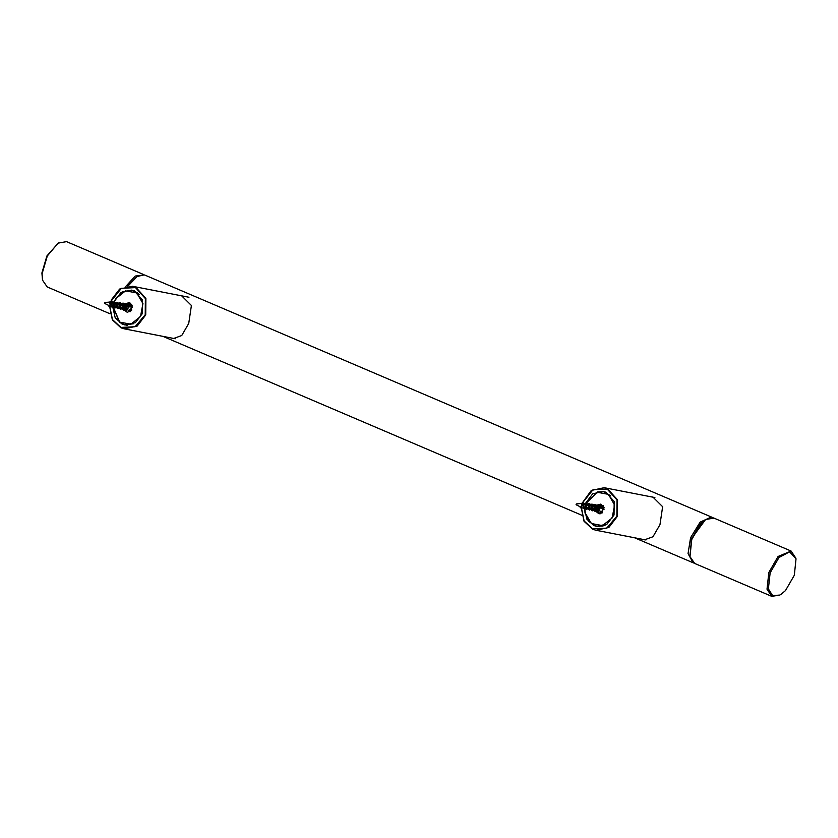 <?xml version="1.0" encoding="UTF-8"?>
<svg xmlns="http://www.w3.org/2000/svg" width="838" height="838" viewBox="0 0 838 838"><rect width="100%" height="100%" fill="white"/><g stroke="black" fill="none" stroke-linecap="round" stroke-linejoin="round"><path stroke-width="1.26" d="M181.678 295.835L191.41 305.472L188.739 323.437L181.741 335.525L173.361 338.583L171.224 337.976M650.728 496.745L652.896 497.06L662.638 506.697L659.967 524.661L652.97 536.749L644.579 539.819L643.092 539.421M689.884 556.139L691.842 538.164L705.428 519.717M713.211 517.842L711.2 517.077L700.107 522.147L690.575 537.734L688.05 553.604L693.099 562.759L693.906 563.042M128.036 286.041L137.076 276.561L143.979 274.854L145.225 275.241L712.447 517.455M137.076 276.561L127.606 286.083L136.646 276.823M705.858 519.445L700.317 523.907L691.465 539.253L689.978 556.631L691.748 539.536L700.966 523.551L705.858 519.445L714.018 518.125L791.124 551.058L778.073 556.474L768.855 572.459L767.011 589.177L771.777 596.363L779.937 595.043L772.646 595.65L768.373 588.894L770.143 572.846L778.994 557.5L789.595 551.833L796.027 558.831L794.33 575.245L785.478 590.591L780.775 594.53M771.777 596.363L694.671 563.44L689.978 556.631M795.89 558.234L791.124 551.058M144.419 274.958L135.222 276.058L125.826 286.387M110.113 313.81L47.2 286.942L42.508 280.143L42.099 273.691L47.305 255.967L58.115 243.125L66.548 241.637L143.654 274.56M58.388 242.957L46.897 255.967L41.9 272.979L42.508 280.143M109.673 306.603L112.355 319.833L120.997 327.836L124.275 328.842L137.181 326.076L145.728 314.952L145.896 298.454L135.829 287.287L132.551 286.282L119.645 289.047L111.108 300.172M110.815 301.491L121.353 288.314L135.505 287.623L145.383 298.579L145.215 314.784L135.086 326.726L120.934 327.428L112.46 319.582L109.82 306.603M113.905 301.9L121.049 292.378L131.608 290.116L134.29 290.933L142.523 300.067L142.376 313.569L135.389 322.672L124.831 324.935L122.149 324.107L115.215 317.812L112.847 307.316M113.612 302.822L113.779 302.298M139.181 294.442L137.139 292.63L131.776 290.273L122.61 291.729L115.843 298.38L114.23 301.9M113.151 307.253L119.687 322.494L125.051 324.851L133.472 323.761M114.377 301.91L115.927 298.548L125.553 290.849L136.741 292.923L142.942 303.545L140.512 316.502L130.875 324.191L119.687 322.117L113.298 307.19M113.371 306.341L113.434 305.818M114.041 302.968L114.24 302.309M124.516 310.207L127.282 312.354L131.734 310.091L130.655 303.346L129.157 302.686L125.899 303.555M125.281 304.142L124.108 309.149M581.331 507.996L584.002 521.236L592.655 529.239L595.933 530.255L608.838 527.49L617.376 516.365L617.554 499.867L607.487 488.701L604.208 487.695L591.303 490.46L582.316 502.894M582.473 502.884L593.011 489.727L607.162 489.036L617.04 499.993L616.873 516.187L606.743 528.139L592.592 528.841L584.107 520.974L581.478 507.985M585.573 503.292L592.707 493.781L603.266 491.529L605.947 492.346L614.181 501.48L614.034 514.982L607.047 524.085L596.488 526.348L593.807 525.52L586.872 519.204L584.505 508.697M584.809 508.614L585.008 512.982L588.81 521.54L596.708 526.264L602.742 526.034L605.13 525.175M610.839 495.855L603.433 491.686L597.4 491.906L585.888 503.303M585.752 503.701L585.573 504.298M586.034 503.324L597.264 492.252L608.44 494.368L614.6 505.01L612.138 517.957L602.491 525.615L591.314 523.509L585.144 512.856L584.966 508.54M585.668 504.455L585.898 503.711M596.153 511.599L598.94 513.767L600.626 513.704L604.093 507.807L600.815 504.099L597.567 504.958M596.352 506.372L595.755 510.531M111.768 306.781L113.182 306.54L113.905 304.665L111.894 306.771L110.48 306.394M113.905 304.665L113.015 302.717L110.773 301.973M104.457 303.136L105.284 302.822L104.457 303.136M104.677 303.429L109.286 305.681L110.124 304.823L109.83 303.209L111.255 302.979L109.349 306.53M110.846 306.582L109.212 305.681M113.287 306.886L112.051 306.75M113.664 302.487L114.733 302.403M115.235 307.473L114.418 305.849M114.576 305.011L116.073 303.283M116.765 303.031L117.655 302.968M117.928 303.01L120.211 305.325L119.939 307.326L118.462 308.133L119.268 308.29M118.189 308.038L117.383 306.687M117.645 305.304L118.996 303.88M119.855 303.576L121.898 304.005L123.06 305.535L122.977 307.735L121.416 308.709M121.112 308.604L120.358 307.462M120.693 305.692L122.683 304.173M122.966 304.131L124.946 304.644L126.077 306.32L125.899 308.363L124.359 309.285M124.024 309.159L123.354 308.195M123.741 306.111L125.763 304.728M126.056 304.686L128.989 305.158M126.978 309.725L126.339 308.929M126.789 306.519L128.853 305.273M129.167 305.252L131.891 305.723L129.66 306.247M129.9 310.29L129.345 309.641M129.838 306.991L131.954 305.839L130.372 310.112M130.665 309.274L130.697 309.851M129.639 311.579L130.299 311.663M132.341 305.943L129.576 304.068M126.748 310.877L126.632 303.649M123.815 310.133L123.741 303.251M120.944 309.421L120.714 302.822M118.043 308.698L117.802 302.403M115.12 307.975L114.837 301.994M111.569 306.781L112.428 307.305L111.842 301.565M131.65 304.383L130.822 304.477M130.644 304.519L129.188 305.283M128.968 305.472L127.575 309.473M128.141 310.751L130.56 311.474M132.498 307.337L129.387 304.026L127.879 304.068M127.701 304.121L126.213 304.927M125.993 305.126L124.768 308.834M125.26 309.997L126.559 310.846L126.475 303.618L124.935 303.66M124.757 303.712L123.259 304.571M123.029 304.791L121.96 308.175M122.243 309.002L123.615 310.112L123.521 303.199L121.971 303.251M121.793 303.304L120.295 304.225M119.625 305.105L119.164 307.504M119.488 308.468L120.756 309.39L120.525 302.78L119.017 302.853M118.2 303.209L117.32 303.901M116.754 304.697L116.346 306.834M116.618 307.693L117.854 308.677L117.613 302.361L116.084 302.445M115.424 302.707L114.104 303.932M113.738 306.897L114.921 307.944L114.649 301.952L113.109 302.036M112.47 302.319L111.381 303.314M110.857 306.09L112.062 307.232L111.653 301.523L109.275 302.099M107.966 305.105L109.16 306.509L110.888 302.906M131.336 308.112L131.157 309.107M129.031 310.07L130.571 309.966L131.336 308.248L130.812 306.394L129.115 305.189M128.748 305.126L126.622 305.786M126.014 309.4L127.942 309.107L128.183 306.331L126.926 304.906L123.825 304.163M125.637 304.55L123.584 305.336M122.987 308.719L124.747 308.855L125.522 306.76L124.632 304.812L122.861 303.995M122.537 303.985L120.557 304.896M120.274 305.231L119.824 307.682M119.991 308.028L121.667 308.415L122.62 306.279L121.699 304.215L119.708 303.419M118.745 303.607L117.53 304.466M117.247 304.843L116.849 306.918M117.006 307.316L118.787 307.829L119.698 305.493L118.724 303.597L116.608 302.864M115.843 303.042L114.492 304.058M114.031 306.582L114.806 307.41L115.927 307.242L116.796 304.896L115.707 302.916L113.497 302.319M130.822 309.693L132.09 306.09M583.363 508.184L584.798 507.901L585.479 506.309L583.3 508.184L582.064 507.776M585.479 506.309L584.526 504.078L582.368 503.376M576.073 504.497L576.911 504.277L576.073 504.497M576.293 504.832L580.744 507.063L581.614 506.424L581.478 504.759L582.923 504.623L580.912 507.922M584.851 508.289L583.646 508.153M585.238 503.889L586.286 503.795M587.082 508.949L585.992 507.231M586.15 506.414L587.648 504.675M588.339 504.434L589.24 504.371M589.502 504.403L591.146 505.398L591.838 507.021L591.398 508.896L590.036 509.535M589.753 509.431L588.946 508.079M589.219 506.707L590.57 505.272M591.429 504.968L593.44 505.387L594.708 507.179L594.446 509.315L592.99 510.101M592.696 509.996L591.932 508.855M592.267 507.084L594.247 505.565M594.53 505.524L596.352 505.922L597.63 507.65L597.4 509.892L595.933 510.677M595.598 510.562L594.917 509.598M595.315 507.514L596.415 506.445M597.63 506.089L600.563 506.561M598.542 511.117L597.913 510.311M597.798 509.672L598.018 508.551M598.363 507.922L600.427 506.676M600.731 506.644L601.307 506.697M601.485 511.683L600.919 511.033M601.412 508.383L603.517 507.231M602.239 510.541L602.271 511.243M601.223 512.982L601.998 513.055M604.051 507.587L601.15 505.471M598.301 512.259L598.227 505.063M595.389 511.526L595.305 504.654M592.529 510.813L592.288 504.214M589.606 510.091L589.386 503.806M586.694 509.368L586.39 503.397M583.154 508.184L584.013 508.697L583.416 502.968M603.507 507.21L601.946 511.505M603.297 505.785L600.752 506.686M600.542 506.864L599.149 510.866M599.715 512.144L602.365 512.762M604.125 509.221L600.972 505.429L599.463 505.471M599.275 505.513L597.787 506.32M597.567 506.529L596.342 510.237M596.845 511.39L598.112 512.238L598.049 505.021L596.499 505.063M596.331 505.105L594.833 505.963M594.603 506.194L593.534 509.567M593.953 510.625L595.2 511.505L595.085 504.602L593.545 504.654M593.367 504.706L591.869 505.628M591.199 506.498L590.727 508.907M591.062 509.86L592.34 510.792L592.099 504.172L590.601 504.246M589.774 504.602L588.894 505.304M588.328 506.1L587.92 508.226M588.192 509.085L589.418 510.07L589.198 503.764L587.648 503.837M586.988 504.109L585.678 505.335M585.312 508.289L586.506 509.336L586.212 503.355L584.683 503.439M582.777 508.111L583.636 508.624L583.227 502.926L580.828 503.512M579.54 506.487L580.724 507.901L582.557 504.549M602.91 509.535L602.742 510.478M601.307 506.707L603.465 507.126L601.234 507.65M600.605 511.463L601.998 511.473L602.899 509.734L602.323 507.692L600.678 506.581M600.322 506.519L598.185 507.189M597.578 510.792L599.547 510.468L599.725 507.66L598.374 506.236L595.399 505.555M596.132 506.131L595.158 506.728M594.561 510.112L596.488 510.091L596.918 507.336L595.546 505.712L592.445 504.979M594.1 505.377L592.131 506.288M591.848 506.623L591.398 509.085M591.565 509.42L593.262 509.797L594.184 507.598L593.252 505.597L591.282 504.811M590.319 505L589.093 505.859M588.81 506.246L588.423 508.31M588.58 508.708L590.298 509.263L591.272 506.927L590.162 504.864L588.182 504.267M587.417 504.434L586.066 505.461M585.605 507.975L587.386 508.708L588.37 506.309L587.249 504.287L585.06 503.722M602.428 511.065L603.674 507.503M693.099 562.759L634.555 537.766M581.771 515.223L162.897 336.352M124.275 328.842L175.289 338.762M132.551 286.282L188.969 297.26M131.776 290.273L134.31 290.765M125.051 324.851L127.586 325.343M595.933 530.255L645.962 539.986M604.208 487.695L654.887 497.552M603.433 491.686L605.968 492.178M596.708 526.264L599.243 526.756M110.909 301.963L104.865 302.487M114.984 307.452L113.015 307.075M116.451 302.728L117.372 302.906M115.508 307.556L117.886 308.017M119.645 303.346L120.274 303.471M119.635 308.363L120.787 308.583M120.882 303.586L122.83 303.964M122.746 308.971L123.689 309.149M125.857 309.568L126.601 309.714M128.937 310.175L129.502 310.28M114.471 302.34L112.282 301.91M112.083 306.897L111.339 306.75M582.473 503.366L576.481 503.9M586.558 508.855L584.578 508.467M588.025 504.12L588.946 504.298M589.46 509.42L587.721 509.085M591.209 504.738L591.848 504.864M590.036 509.525L590.832 509.682M591.209 509.755L592.361 509.986M594.32 510.363L595.263 510.552M597.421 510.971L598.175 511.107M600.511 511.568L601.076 511.672M586.045 503.732L583.897 503.313M583.646 508.289L582.955 508.153"/></g></svg>
